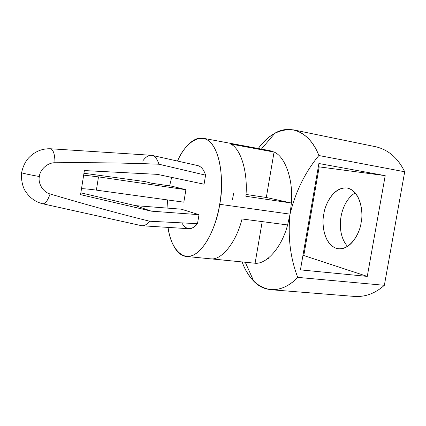 <?xml version="1.0" encoding="UTF-8"?>
<svg xmlns="http://www.w3.org/2000/svg" width="426" height="426" viewBox="0 0 426 426"><rect width="100%" height="100%" fill="white"/><g stroke="black" fill="none" stroke-linecap="round" stroke-linejoin="round"><path stroke-width="0.64" d="M205.577 175.155L204.075 184.202L157.306 174.356L84.38 170.565L83.571 175.693L84.38 170.565L157.306 174.356L204.075 184.202L205.577 175.155L158.957 164.218C126.666 162.94 92.005 162.455 54.975 162.764C47.909 162.455 40.017 169.346 39.346 176.508C37.807 183.553 43.255 192.302 50.087 193.952C85.333 204.464 118.519 213.554 149.648 221.227L197.504 223.682L199.001 214.683L151.294 211.152L80.562 194.639L83.571 175.693L80.562 194.639L151.294 211.152L199.001 214.683L197.504 223.682L149.648 221.227C146.97 224.481 144.35 225.982 141.789 225.732L141.549 225.7C144.174 226.078 146.874 224.587 149.648 221.227C118.519 213.554 85.333 204.464 50.087 193.952C47.941 200.199 45.566 203.495 42.967 203.841L42.557 203.745L42.967 203.841C45.566 203.495 47.941 200.199 50.087 193.952C43.255 192.302 37.807 183.553 39.346 176.508C30.438 174.948 24.559 173.717 21.705 172.818L21.3 172.668L21.705 172.818C24.559 173.717 30.438 174.948 39.346 176.508C40.017 169.346 47.909 162.455 54.975 162.764C92.005 162.455 126.666 162.94 158.957 164.218L205.577 175.155C203.884 169.697 201.253 166.502 197.685 165.565L151.874 155.341C154.862 155.948 157.226 158.909 158.957 164.218C157.205 158.855 154.819 155.889 151.789 155.325C148.754 154.931 145.713 156.859 142.673 161.103M80.849 192.829L135.447 205.646L181.29 209.177L199.001 214.683L181.29 209.177L135.447 205.646L151.294 211.152L135.447 205.646L80.849 192.829M141.853 225.743L188.702 228.703C191.806 228.831 194.741 227.159 197.504 223.682C191.476 230.541 186.242 230.28 181.806 222.899M50.385 148.759L50.8 148.78C53.495 150.112 54.885 154.771 54.975 162.764C54.885 154.771 53.495 150.112 50.8 148.78L50.385 148.759M141.608 225.711L42.967 203.841C35.736 202.121 29.985 198.042 25.709 191.609C21.614 186.103 20.959 175.528 21.705 172.818C21.364 174.127 22.567 164.58 28.617 157.908C34.815 151.459 42.211 148.418 50.8 148.78L150.905 155.256M270.904 289.717C257.597 287.433 248.007 278.189 242.133 261.985C244.742 269.078 248.315 275.159 252.852 280.233C264.823 294.047 284.02 292.284 297.721 277.363C289.414 285.995 280.473 290.117 270.904 289.717L355.034 296.475C365.646 296.975 375.423 293.248 384.358 285.298L404.7 171.769L384.358 285.298L297.721 277.363C290.287 257.9 287.726 236.824 290.047 214.134L291.379 203.032L245.882 196.274C248.177 172.045 240.599 148.136 230.477 143.983L274.062 152.066C285.005 156.305 293.471 179.618 291.379 203.032L290.047 214.134C295.49 191.785 305.091 172.248 318.861 155.522L404.7 171.769C398.097 158.275 388.64 149.984 376.323 146.885L293.647 129.903C304.734 132.779 313.137 141.315 318.861 155.522C310.469 132.688 290.133 122.88 273.492 134.083C268.71 137.076 264.392 140.931 260.536 145.649M258.284 148.509C268.167 134.738 279.957 128.535 293.647 129.903M232.356 199.906L233.645 193.468M361.094 222.713C363.591 213.559 361.019 190.747 347.078 188.01C333.137 186.37 324.681 205.502 323.808 214.161C321.412 222.851 323.643 246.372 338.42 248.827C351.562 249.982 360.114 231.792 361.094 222.713C360.14 232.489 350.161 251.675 336.46 248.427C323.275 243.539 321.737 222.793 323.808 214.161C324.788 205.289 333.196 186.716 347.073 188.01C360.87 191.082 363.543 213.298 361.094 222.713M347.6 246.436C339.575 237.607 339.666 223.788 341.04 216.632C342.179 209.826 346.05 198.457 355.225 192.866C346.05 198.457 342.179 209.826 341.04 216.632C339.666 223.788 339.575 237.607 347.6 246.436M404.7 171.769L318.861 155.522C305.091 172.248 295.49 191.785 290.047 214.134L287.603 224.944C281.788 247.384 266.452 264.509 255.099 263.225L211.211 258.87C221.738 260.084 236.286 242.234 242.043 218.969L287.603 224.944L290.047 214.134L219.688 204.299C217.537 222.361 204.038 257.677 186.327 256.447C176.641 255.696 169.963 241.686 168.057 227.399C170.352 247.506 183.058 263.508 196.578 253.182C209.874 242.932 217.345 219.193 219.688 204.299L290.047 214.134C287.726 236.824 290.287 257.9 297.721 277.363L384.358 285.298M167.04 208.08L167.556 199.938L167.04 208.08M169.628 185.885L171.646 177.376L169.628 185.885M177.498 161.06C183.121 148.323 193.324 136.304 203.149 138.258C221.914 142.268 224.001 185.922 219.688 204.299C222.478 188.947 223.133 161.241 212.979 145.474C202.51 129.706 185.102 142.577 177.498 161.06M274.062 152.066L230.477 143.983C240.599 148.136 248.177 172.045 245.882 196.274L291.379 203.032L266.314 197.488L246.01 194.442L266.314 197.488L274.062 152.066L266.314 197.488L291.379 203.032C293.471 179.618 285.005 156.305 274.062 152.066L269.892 150.671L203.149 138.258M186.327 256.447L255.099 263.225C266.452 264.509 281.788 247.384 287.603 224.944L242.043 218.969C236.286 242.234 221.738 260.084 211.211 258.87L255.099 263.225L262.198 221.611L255.099 263.225M268.598 258.337L268.135 258.289M302.934 255.435L303.797 255.525L319.191 166.875L318.334 166.72L319.191 166.875L303.797 255.525L302.934 255.435M385.205 175.645L367.276 276.394L300.431 269.871L318.893 163.509L385.205 175.645L319.191 166.875L385.205 175.645L318.893 163.509L300.431 269.871L367.276 276.394L303.797 255.525L367.276 276.394L385.205 175.645M98.497 176.875L83.661 175.123L98.497 176.875L96.382 190.129L98.497 176.875L185.901 189.714L98.497 176.875M81.504 188.697C84.561 188.702 89.519 189.181 96.382 190.129L183.84 202.18L185.901 189.714L183.84 202.18L96.382 190.129C89.519 189.181 84.561 188.702 81.504 188.697M172.035 186.242L185.901 189.714L172.035 186.242L151.251 183.169L172.035 186.242M145.197 181.614L151.251 183.169L145.197 181.614L83.954 173.254L145.197 181.614M274.802 133.322L261.41 149.089M245.296 262.299L253.763 281.181"/></g></svg>
